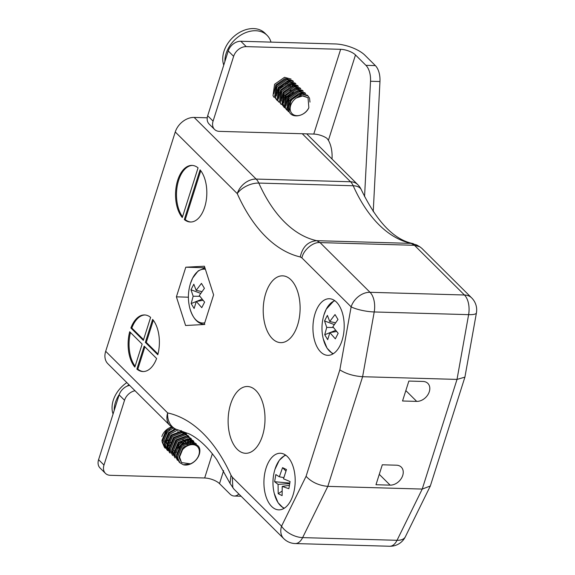 <?xml version="1.0" encoding="UTF-8"?>
<svg xmlns="http://www.w3.org/2000/svg" width="575" height="575" viewBox="0 0 575 575"><rect width="100%" height="100%" fill="white"/><g stroke="black" fill="none" stroke-linecap="round" stroke-linejoin="round"><path stroke-width="0.86" d="M423.027 381.455A11.328 8.388 -45.2 0 1 427.85 383.388A11.328 8.388 -45.2 0 1 427.922 394.658A11.328 8.388 -45.2 0 1 416.702 401.393L402.536 400.991L408.861 381.052L423.027 381.455M175.26 131.977A16.991 12.578 -45.2 0 1 194.163 117.429L256.155 179.069A16.991 9.38 91.6 0 1 258.8 183.066A16.991 9.308 155.9 0 0 237.252 193.617L175.26 131.977L105.685 351.296L167.677 412.936A182.627 100.798 91.6 0 1 231.013 475.223L232.336 477.228L281.556 526.168L306.072 476.316C311.549 482.166 318.802 485.516 327.822 486.371L422.23 489.066L430.323 486.012L464.909 377.135L476.416 312.944A16.991 16.991 0 0 0 471.673 297.9L421.827 248.335L419.75 246.747L414.46 245.295L411.154 243.383A165.643 91.425 91.6 0 1 353.201 185.761A16.991 9.38 -88.4 0 0 350.563 181.765L302.256 133.731M306.072 476.316L339.839 369.854C345.934 373.772 353.524 376.057 362.609 376.711L457.017 379.407L464.909 377.135M375.978 484.732L382.303 464.787L396.463 465.197A11.328 8.388 -45.2 0 1 401.285 467.13A11.328 8.388 -45.2 0 1 401.357 478.4A11.328 8.388 -45.2 0 1 390.137 485.135L375.978 484.732M265.729 293.408A33.415 18.443 -88.4 0 0 280.708 342.643A33.415 18.443 -88.4 0 0 300.092 309.767A33.415 18.443 -88.4 0 0 282.613 275.842A33.415 18.443 -88.4 0 0 265.729 293.408M230.632 404.06A33.415 18.443 -88.4 0 0 245.604 453.294A33.415 18.443 -88.4 0 0 264.989 420.426A33.415 18.443 -88.4 0 0 247.509 386.501A33.415 18.443 -88.4 0 0 230.632 404.06M157.802 354.761A28.312 15.626 -88.4 0 0 152.641 319.398L145.353 342.384L157.802 354.761M184.316 219.571A28.312 15.626 -88.4 0 0 190.375 222.015A28.312 15.626 -88.4 0 0 205.994 201.868A28.312 15.626 -88.4 0 0 200.078 169.862L184.316 219.571L185.258 219.592L200.761 170.718M182.289 217.558L198.059 167.85A28.312 15.626 -88.4 0 0 191.993 165.406A28.312 15.626 -88.4 0 0 176.374 185.553A28.312 15.626 -88.4 0 0 182.289 217.558M144.167 346.121L136.879 369.107A28.312 15.626 -88.4 0 0 142.938 371.551A28.312 15.626 -88.4 0 0 156.616 358.498L144.167 346.121M142.14 344.109L129.698 331.732A28.312 15.626 -88.4 0 0 134.852 367.094L142.14 344.109M150.621 317.386A28.312 15.626 -88.4 0 0 144.555 314.942A28.312 15.626 -88.4 0 0 130.884 327.994L143.326 340.371L150.621 317.386M315.071 313.612A28.312 15.626 -88.4 0 0 327.764 355.336A28.312 15.626 -88.4 0 0 344.188 327.484A28.312 15.626 -88.4 0 0 329.374 298.734A28.312 15.626 -88.4 0 0 315.071 313.612M266.053 468.136A28.312 15.626 -88.4 0 0 278.746 509.86A28.312 15.626 -88.4 0 0 295.176 482.001A28.312 15.626 -88.4 0 0 280.356 453.251A28.312 15.626 -88.4 0 0 266.053 468.136M204.405 266.218L213.605 294.86L204.204 324.501L185.596 325.5L176.396 296.851L185.797 267.21L204.405 266.218M419.75 246.747L416.588 244.914L411.154 243.383L316.746 240.688C308.006 241.443 302.507 246.862 300.251 256.953A182.627 100.798 91.6 0 1 237.252 193.617A16.991 12.578 134.8 0 1 256.155 179.069L350.563 181.765A16.991 12.578 134.8 0 1 357.801 184.668A16.991 16.991 0 0 1 361.33 189.793A16.991 9.308 155.9 0 0 353.201 185.761L258.8 183.066A165.643 91.425 -88.4 0 0 316.746 240.688L320.052 242.6L414.46 245.295L464.442 294.997A16.991 12.578 -45.2 0 1 471.673 297.9M194.163 117.429L207.237 117.796M169.862 425.392A16.991 16.991 0 0 0 178.25 429.949L178.25 429.949A16.991 14.095 102.2 0 1 167.677 412.936A16.991 12.578 134.8 0 0 169.862 425.392L107.87 363.745A16.991 12.578 -45.2 0 1 105.685 351.296M185.258 219.592A28.312 15.626 -88.4 0 0 190.85 222.015M192.467 165.435A28.312 15.626 -88.4 0 0 177.38 185.258A28.312 15.626 -88.4 0 0 182.548 216.725M144.893 346.84L137.82 369.136L136.879 369.107M137.82 369.136A28.312 15.626 -88.4 0 0 143.412 371.551M130.453 332.487A28.312 15.626 -88.4 0 0 135.118 366.261M143.549 339.674L131.826 328.023L130.884 327.994M145.029 314.971A28.312 15.626 -88.4 0 0 131.826 328.023M157.988 354.035L146.294 342.412L145.353 342.384M153.324 320.261L146.294 342.412M188.406 297.196L176.396 296.851M204.901 267.756L185.797 267.21M231.013 475.223L230.043 483.395L233.896 489.059L283.741 538.624A16.991 16.991 0 0 0 295.234 543.555L389.642 546.25A16.991 9.38 -88.4 0 0 397.037 540.299L422.23 489.066L457.017 379.407L468.618 314.654A16.991 9.38 -88.4 0 0 464.442 294.997L370.034 292.301A16.991 9.38 91.6 0 1 374.21 311.959L468.618 314.654A16.991 3.709 10.2 0 0 476.416 312.944M232.336 477.228L232.81 487.737M339.839 369.854L351.131 306.849A16.991 12.578 -45.2 0 1 370.034 292.301L320.052 242.6C313.224 241.701 303.248 250.118 301.911 257.909L300.251 256.953M238.848 493.99A16.991 9.38 91.6 0 1 234.197 496.031A16.991 9.38 91.6 0 1 229.935 494.004L219.506 483.632L223.632 470.63M355.487 54.956A11.328 4.348 17.6 0 0 340.644 49.321L246.244 46.625A11.328 8.388 134.8 0 0 233.637 56.328L213.081 121.124A11.328 8.388 134.8 0 0 214.54 129.425A11.328 8.388 134.8 0 0 219.362 131.366L313.77 134.061A11.328 4.348 -162.4 0 1 326.959 138.345L328.404 140.329L355.487 54.956L365.923 65.334A16.991 9.38 91.6 0 1 370.523 81.262L364.557 196.607M328.404 140.329A22.655 12.499 91.6 0 1 331.998 159.009M233.637 56.328L228.239 50.959A11.328 8.388 -45.2 0 1 240.839 41.256L335.247 43.952A22.655 8.69 17.6 0 1 364.931 55.229L375.36 65.6A16.991 9.38 91.6 0 1 379.96 81.535L373.232 211.658M135.017 390.741A11.328 8.388 134.8 0 0 124.538 400.265L103.982 465.06A11.328 8.388 134.8 0 0 105.433 473.362A11.328 8.388 134.8 0 0 110.256 475.302L204.664 477.997A11.328 4.348 -162.4 0 1 219.506 483.632M168.267 440.378A11.608 8.596 -45.2 0 1 165.729 441.327M124.538 400.265L119.133 394.896L98.584 459.691L103.982 465.06M119.133 394.896A11.328 8.388 -45.2 0 1 129.619 385.372M105.433 473.362L100.036 467.993A11.328 8.388 -45.2 0 1 98.584 459.691M286.415 83.03A11.608 8.596 -45.2 0 1 285.495 85.122M214.54 129.425L209.135 124.056A11.328 8.388 -45.2 0 1 207.683 115.762L213.081 121.124M228.239 50.959L207.683 115.762M161.848 436.533A11.608 8.596 -45.2 0 1 171.709 426.981M181.125 430.675A11.608 8.596 -45.2 0 1 181.405 431.466M273.736 90.857L274.131 90.814M276.891 90.11L277.818 89.714M279.788 88.608L283.913 84.446M276.165 93.272L276.561 93.229M277.632 93.035L279.321 92.525M287.752 84.043L288.19 82.397M288.305 81.377L288.219 79.638M274.735 95.27L276.237 95.637M290.181 86.458L290.619 84.812M282.49 97.865L285.107 96.967M293.171 86.207L293.077 84.439M292.883 83.627L292.172 82.103M295.313 86.042L294.601 84.518M293.983 83.742L290.476 82.031M296.412 86.157L292.905 84.446M298.842 88.572L295.334 86.861M281.966 101.078L282.569 103.356L283.849 105.362M287.155 107.439L288.442 107.726M301.171 90.886L297.764 89.276M308.092 95.996L307.28 95.184L300.876 93.387L290.878 100.237L289.11 111.464C291.812 118.917 305.066 116.409 308.854 107.726L308.042 97.721L303.003 95.795L296.312 97.994L301.99 94.156L308.092 95.996L309.508 98.167L309.975 102.106M273.88 89.801L274.426 89.678M276.309 92.216L276.855 92.093M287.248 81.621L287.327 81.14M288.571 87.17L289.383 85.222M289.678 84.036L289.757 83.555M289.75 81.212L289.419 79.947M282.943 96.564L286.494 94.717M290.066 91.116L291 89.585M292.107 86.451L292.265 84.496M292.179 83.627L291.848 82.362M287.622 78.789L284.711 78.746L275.799 85.042L273.865 93.524M283.597 99.461L284.143 99.346M287.363 98.102L288.923 97.132M292.495 93.531L293.43 92M294.608 86.049L294.148 84.468M293.746 83.706L292.215 82.11M290.052 81.204L287.141 81.168L278.228 87.458L276.295 95.939M287.802 101.394L289.793 100.517M296.175 86.121L294.644 84.525M292.481 83.619L289.57 83.583L280.658 89.873L278.724 98.354M299.467 90.879L299.137 89.607M298.741 88.471L297.074 86.94M294.91 86.042L291.999 85.998L283.087 92.288L281.153 100.769M297.34 88.457L294.429 88.413L285.516 94.702L283.583 103.184M284.589 105.836L285.617 107.137M303.463 93.366L302.687 92.395M299.769 90.872L296.858 90.828L287.946 97.118L286.012 105.599M302.198 93.287L299.287 93.243L290.375 99.532L288.442 108.021M308.042 97.721L301.717 95.658L296.851 97.714M284.97 98.605L292.265 92.697M292.704 80.694L286.293 78.89L276.302 85.74L274.584 97.096L277.1 100.445L275.461 98.052L277.006 86.71L286.947 79.724L293.516 81.499L292.704 80.694M278.717 102.048L277.89 100.467L279.436 89.132L289.376 82.139L295.945 83.921L295.133 83.109L288.722 81.305L278.731 88.155L277.013 99.511L278.71 102.048M297.555 85.517L291.151 83.72L281.161 90.57L279.443 101.926L281.139 104.463L280.32 102.882L281.865 91.547L291.805 84.561L298.375 86.336L297.562 85.524M300.804 88.751L299.992 87.939L293.581 86.135L283.59 92.985L281.872 104.341L284.388 107.69L282.749 105.297L284.302 93.962L294.235 86.976L300.804 88.744M302.421 90.354L296.01 88.557L286.019 95.407L284.302 106.756L286.817 110.105L285.178 107.712L286.731 96.377L296.664 89.391L303.233 91.159L302.421 90.354M288.434 111.708L287.608 110.127L289.16 98.792L299.093 91.806L305.663 93.581L304.851 92.769L298.439 90.972L288.449 97.822L286.731 109.178L288.434 111.715M273.851 97.218L273.032 95.637L274.577 84.295L284.517 77.309L291.087 79.084M301.99 94.156A12.506 9.258 134.8 0 0 291.432 100.417A12.506 9.258 134.8 0 0 289.11 111.464M270.998 42.119A26.615 19.708 134.8 0 0 267.052 35.291A26.615 19.708 134.8 0 0 252.36 30.899A26.615 19.708 134.8 0 0 224.897 61.496M267.052 35.291L264.895 33.142A26.615 19.708 134.8 0 0 250.197 28.75A26.615 19.708 134.8 0 0 223.754 65.104M308.854 107.726A11.328 8.388 -45.2 0 1 292.704 114.231A11.328 8.388 -45.2 0 1 296.312 97.994M165.557 434.032L169.697 429.87M173.197 430.344L173.549 429.453M164.385 441.097L164.788 441.054M165.852 440.867L168.461 439.968M166.815 443.512L167.217 443.469M168.281 443.282L170.89 442.383M167.785 445.963L169.647 445.884M167.807 447.925L169.309 448.292M177.704 446.107L181.844 441.945M182.915 440.012L183.267 439.12M182.196 431.566L181.053 430.653M168.001 449.111L169.481 450.038M174.103 450.764L174.505 450.714M185.344 442.427L186.127 439.889M184.532 433.888L181.111 432.263M167.756 446.523L169.625 450.764M187.536 445.345L188.557 442.304M188.672 441.277L188.571 439.501M191.072 444.058L191.001 441.923M190.814 441.111L190.102 439.588M172.615 451.361L174.484 455.594M193.344 443.9L192.532 442.003M191.913 441.226L188.399 439.508M194.745 444.108L190.828 441.931M183.411 464.794A12.506 9.258 134.8 0 0 194.472 461.481A12.506 9.258 134.8 0 0 199.863 450.642C200.064 442.434 188.111 441.456 182.483 449.823L179.565 457.024L181.506 462.58L190.382 463.831L183.411 464.794L179.896 462.767L177.502 457.391L182.131 446.15L192.661 442.024L196.319 443.828L191.863 441.219L181.456 445.208L176.676 456.413L179.077 461.955L179.896 462.767M165.456 442.635L166.958 442.455M177.898 431.861L177.977 431.372M167.886 445.05L169.388 444.87M168.18 428.555L166.103 430.272L161.949 440.407L162.078 441.37M181.959 431.523L181.369 430.754M175.253 429.007L168.532 432.688L164.378 442.822L164.507 443.785M167.936 448.795L169.409 449.463M178.006 448.349L179.551 447.386M183.138 443.785L184.891 440.299M180.679 431.444L170.962 435.103L166.808 445.237L166.937 446.2M175.174 452.302L176.676 452.122M186.508 444.669L187.321 442.714M187.615 441.528L187.766 439.566M183.109 433.859L173.391 437.518L169.237 447.652L169.366 448.615M173.362 453.927L174.268 454.293M189.966 444.331L190.196 441.981M190.095 441.047L189.649 439.537M185.538 436.274L175.821 439.933L171.666 450.067L171.796 451.037M172.795 453.646L174.75 455.874M192.582 443.893L192.079 441.952M191.676 441.19L190.145 439.595M187.967 438.689L178.25 442.348L174.096 452.489L174.225 453.452M194.35 444.022L192.575 442.01M190.397 441.104L180.679 444.762L176.525 454.904L176.654 455.867M194.278 444.008L192.582 443.476L183.109 447.177L178.954 457.319L181.499 462.588M172.177 427.318L166.879 430.711L162.1 441.916L164.5 447.458M175.619 448.852L179.695 446.416L182.9 442.951M176.022 429.302L169.309 433.126L164.529 444.331L166.93 449.873L167.749 450.685L165.356 445.309L169.984 434.075L178.042 429.899M185.783 433.356L182.146 431.552L171.738 435.541L166.958 446.746L169.359 452.295L170.178 453.107L167.785 447.724L172.414 436.49L182.951 432.364L186.595 434.161L185.783 433.356M188.212 435.771L184.568 433.967L174.167 437.956L169.388 449.161L172.608 455.522L170.214 450.139L174.843 438.905L185.387 434.779L189.024 436.576L188.212 435.771M190.641 438.186L186.99 436.382L176.597 440.378L171.817 451.576L175.037 457.937L172.644 452.554L177.272 441.32L187.817 437.194L191.453 438.998L190.641 438.186M193.071 440.601L189.419 438.797L179.026 442.793L174.247 453.998L177.467 460.352L175.073 454.976L179.702 443.735L190.239 439.609L193.89 441.413L193.071 440.601M164.507 447.465L165.32 448.27L162.926 442.894L167.555 431.66L173.283 428.023M128.994 384.754A26.615 19.708 134.8 0 0 126.982 386.213M119.255 394.536A26.615 19.708 134.8 0 0 114.209 410.413M126.838 382.605A26.615 19.708 134.8 0 0 113.067 414.022M182.483 449.823A11.328 8.388 -45.2 0 1 198.468 447.961A11.328 8.388 -45.2 0 1 190.382 463.831M333.378 353.647A26.939 14.871 91.6 0 1 323.272 338.905C321.339 330.848 321.569 322.848 323.955 314.884L323.955 314.884A26.939 14.871 91.6 0 1 326.147 309.393A26.939 14.871 91.6 0 1 334.887 300.747M323.272 338.905L327.067 348.191L332.803 353.992M329.727 321.533L335.024 314.568L337.985 319.492L332.86 326.744L338.165 333.299L335.333 338.848L329.87 332.609L327.692 339.66L324.731 334.736L326.729 327.398L324.552 320.936L327.383 315.387L329.727 321.533L335.448 322.798M334.233 324.566L324.552 320.936M326.729 327.398L333.399 327.498M324.731 334.736L329.834 332.688M330.136 332.566L335.613 330.366M329.87 332.609L336.562 331.502M190.382 283.712A26.939 14.871 91.6 0 1 190.39 283.705A26.939 14.871 91.6 0 1 192.582 278.214A26.939 14.871 91.6 0 1 205.397 269.308M204.743 322.798A26.939 14.871 91.6 0 1 189.7 307.726L189.7 307.726C192.697 318.392 197.735 323.969 204.815 324.465M196.161 290.353L201.451 283.389L204.42 288.319L199.295 295.564L204.599 302.119L201.768 307.668L196.298 301.429L194.127 308.48L191.166 303.557L193.164 296.218L190.986 289.757L193.818 284.208L196.161 290.353L201.882 291.618M200.668 293.387L190.986 289.757M193.164 296.218L199.834 296.319M191.166 303.557L196.269 301.508M196.571 301.386L202.041 299.187M196.298 301.429L202.997 300.322M285.315 454.89L279.256 460.352L274.936 469.408A26.939 14.871 91.6 0 1 274.936 469.401A26.939 14.871 91.6 0 1 285.868 455.263M284.359 508.163A26.939 14.871 91.6 0 1 274.253 493.429A26.939 14.871 91.6 0 1 274.253 493.422L278.048 502.715L283.784 508.516M279.342 476.79L282.569 467.647L286.487 469.567L283.489 478.817L290.066 481.541L288.866 488.707L282.217 486.4L282.117 495.621L278.199 493.702L278.07 484.366L274.613 481.728L275.82 474.562L279.342 476.79L283.784 477.617M285.89 471.054L282.569 467.647M289.778 483.065L274.613 481.728M278.07 484.366L289.671 483.64M278.199 493.702L281.958 491.179M282.217 486.4L289.376 485.343M301.911 257.909L351.131 306.849A16.991 3.709 10.2 0 0 374.21 311.959L362.609 376.711L327.822 486.371L302.63 537.611L397.037 540.299A16.991 9.035 26.2 0 0 405.368 536.762L430.323 486.012M283.741 538.624A16.991 12.578 134.8 0 1 281.556 526.168A16.991 9.035 26.2 0 0 302.63 537.611A16.991 9.38 91.6 0 1 295.234 543.555M405.835 390.59L416.702 401.393M379.27 474.332L390.137 485.135M212.355 453.747L204.664 477.997M340.644 49.321L313.77 134.061M365.923 65.334L375.36 65.6M370.523 81.262L379.96 81.535M240.839 41.256L246.244 46.625M389.642 546.25A16.991 16.991 0 0 0 405.368 536.762M357.801 184.668L306.698 133.86M361.33 189.793C376.948 222.051 394.27 239.998 413.296 243.642M178.25 429.949L189.24 433.931C198.742 438.66 207.927 447.249 216.811 459.713L230.043 483.395M234.197 496.031L241.105 496.232M293.882 83.641L292.97 82.735M296.312 86.056L295.399 85.15M182.103 431.473L181.19 430.567M191.82 441.133L190.914 440.227M194.249 443.548L193.344 442.642M323.955 314.884L326.205 309.249L334.334 300.366M189.7 307.726C187.766 299.668 187.996 291.669 190.39 283.705L192.639 278.077L198.188 270.882L204.952 267.914M274.936 469.408C272.55 477.358 272.32 485.365 274.253 493.422"/></g></svg>
